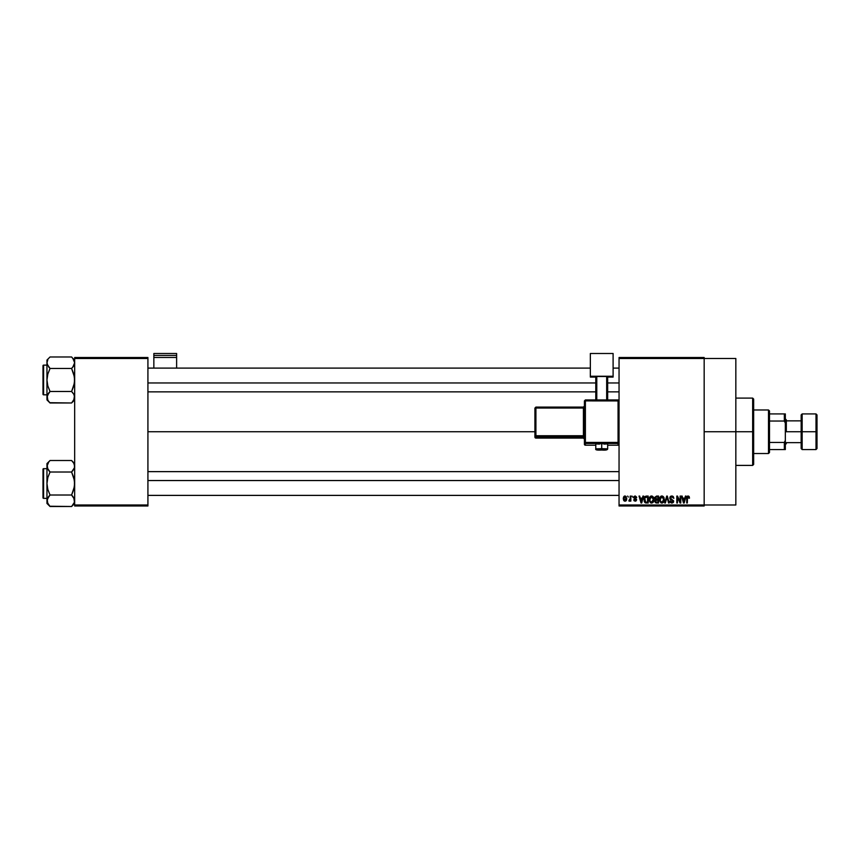 <?xml version="1.0" encoding="UTF-8"?>
<svg xmlns="http://www.w3.org/2000/svg" width="860" height="860" viewBox="0 0 860 860"><rect width="100%" height="100%" fill="white"/><g stroke="black" fill="none" stroke-linecap="round" stroke-linejoin="round"><path stroke-width="1.29" d="M704.168 431.741L735.837 431.741L735.837 358.502L735.837 431.741L704.168 431.741M147.92 431.741L534.92 431.741L147.92 431.741M619.049 357.513L704.168 357.513L619.049 357.513L619.049 358.502L704.168 358.502L704.168 504.992L619.049 504.992L619.049 357.513M704.168 358.502L619.049 358.502L619.049 505.981L619.049 504.992L704.168 504.992L704.168 505.981L619.049 505.981L704.168 505.981L704.168 357.513L704.168 358.502L735.837 358.502M627.682 496.08L628.316 497.069L627.682 496.08M632.003 496.08L632.637 497.069L632.003 496.08M642.947 496.08L642.409 498.144L640.227 498.144L639.679 496.08L639.023 496.08L641.033 503.003L641.689 503.003L643.613 496.08L642.947 496.08L643.613 496.08L642.947 496.08L642.409 498.144L640.227 498.144L639.679 496.08L639.023 496.08L641.033 503.003L641.689 503.003L643.613 496.08L641.689 503.003L641.033 503.003L639.023 496.08L639.679 496.08M653.331 497.08L651.525 495.994L649.73 497.048L649.096 499.542L651.525 503.1C653.288 502.638 654.095 501.412 653.955 499.456L652.998 496.639L650.988 496.059L649.429 497.628L649.214 500.724L650.654 502.896L652.912 502.552L653.933 500.068L653.439 497.252M663.683 497.08L661.878 495.994L660.071 497.048L659.448 499.542L661.867 503.1C663.63 502.638 664.447 501.412 664.307 499.456L663.35 496.639L661.329 496.059L659.77 497.628L659.555 500.724L661.007 502.896L663.264 502.552L664.286 500.068L663.791 497.252M671.757 495.994L670.327 496.553L669.789 497.994L670.327 499.37L672.928 500.627L672.079 502.272L669.972 501.025L670.467 502.498L671.875 503.1L673.187 502.552L673.638 500.853L670.714 498.746L670.51 497.499L672.004 496.833L673.842 498.327L673.316 496.682L671.757 495.994L669.789 497.994L673.036 501.176L671.853 502.294L669.972 501.025L671.875 503.1L673.659 501.197L670.424 497.983L671.703 496.8L673.842 498.327L671.757 495.994M685.42 496.08L684.872 498.144L682.7 498.144L682.152 496.08L681.496 496.08L683.507 503.003L684.162 503.003L686.076 496.08L685.42 496.08L686.076 496.08L685.42 496.08L684.872 498.144L682.7 498.144L682.152 496.08L681.496 496.08L683.507 503.003L684.162 503.003L686.076 496.08L684.162 503.003L683.507 503.003L681.496 496.08L682.152 496.08M688.14 495.994L689.129 496.478L687.946 496.005L686.936 496.79L686.71 503.003L687.344 503.003L687.527 497.112L688.333 496.833L689.505 498.144L689.129 496.478L689.505 498.144L689.129 496.478L688.14 495.994L686.71 498.305L686.71 503.003L687.344 503.003L687.43 497.327L688.107 496.8L688.86 498.015M680.142 496.08L680.142 501.627L677.486 496.08L676.809 496.08L676.809 503.003L677.443 503.003L677.443 497.456L680.099 503.003L680.776 503.003L680.776 496.08L680.142 496.08L680.776 496.08L680.142 496.08L680.142 501.627L677.486 496.08L676.809 496.08L676.809 503.003L677.443 503.003L677.443 497.456L680.099 503.003L680.776 503.003L680.776 496.08L680.776 503.003L680.099 503.003M666.704 496.08L664.726 503.003L665.382 503.003L667.048 496.887L668.532 503.003L669.188 503.003L667.317 496.08L666.704 496.08L667.317 496.08L666.704 496.08L664.726 503.003L665.382 503.003L667.048 496.887L668.532 503.003L669.188 503.003L667.317 496.08L669.188 503.003L668.532 503.003L667.048 496.887L665.382 503.003L664.726 503.003L666.704 496.08M656.599 496.08L654.783 497.327L655.535 499.81L654.976 501.95L655.9 502.917L658.545 503.003L658.545 496.08L656.599 496.08L658.545 496.08L656.599 496.08L654.675 498.112L655.535 499.81L654.858 501.262L656.588 503.003L658.545 503.003L658.545 496.08L658.545 503.003L656.588 503.003M644.452 497.198L646.354 496.08L644.957 496.521L644.183 497.886L644.43 501.907L645.441 502.885L648.203 503.003L648.203 496.08L646.354 496.08C644.602 496.446 643.807 497.607 643.968 499.585L645.441 502.885L648.203 503.003L648.203 496.08L648.203 503.003M635.142 495.994L634.013 496.456L633.626 497.768L635.916 499.638L635.293 500.488L633.712 499.767L635.174 501.208L636.207 500.821L636.561 499.477L634.314 497.177L635.476 496.779L636.056 497.704L636.55 497.005L635.142 495.994L633.626 497.617L635.959 499.875L635.153 500.488L633.712 499.767L635.174 501.208L636.593 499.767L634.25 497.488L635.099 496.714L636.679 497.607L635.303 495.994M630.208 496.08L630.09 499.724L628.853 500.939L629.606 501.187L630.208 500.316L630.832 501.122L630.832 496.08L630.208 496.08L630.832 496.08L630.208 496.08L630.09 499.724L628.853 500.939L630.208 500.316L630.832 501.122L630.832 496.08L630.832 501.122L630.208 501.122M625.026 495.994L623.607 496.908L623.274 498.649L623.747 500.509L625.145 501.208L626.661 499.735L626.188 496.532L625.026 495.994L623.274 498.649L625.026 501.208L626.789 498.596L625.026 495.994M74.669 505.981L147.92 505.981L147.92 504.992L74.669 504.992L74.669 358.502L147.92 358.502L147.92 504.992L147.92 357.513L74.669 357.513L147.92 357.513L147.92 358.502L74.669 358.502L74.669 357.513L74.669 504.992L147.92 504.992L147.92 505.981L74.669 505.981L74.669 504.992L74.669 505.981M735.837 504.992L735.837 431.741L735.837 504.992L704.168 504.992M688.871 498.241L688.107 496.8L687.43 497.327L687.344 498.252L688.107 496.8L687.43 497.327L688.107 496.8L688.871 498.241M687.344 503.003L686.71 503.003L686.71 498.305M687.409 496.188L687.946 496.005M683.528 501.219L682.915 498.961L684.667 498.961L683.99 501.305M677.443 503.003L676.809 503.003L676.809 496.08L677.486 496.08M672.197 496.026L673.004 496.381M673.842 498.327L673.101 497.811M671.853 496.811L671.219 496.865M671.574 496.8L670.434 498.123M673.638 501.563L673.401 502.262M673.552 501.95L673.197 502.552M669.983 501.229L670.639 501.197M671.725 502.283L670.606 500.939L671.853 502.294L672.832 500.466L670.746 499.649L669.8 497.8M671.853 502.294L672.832 500.466L670.746 499.649L669.811 498.252M673.025 501.337L672.832 500.466L670.746 499.649L671.843 500.004M673.036 501.176L672.832 500.466L673.036 501.176M670.531 499.52L670.015 498.972M670.091 496.865L670.929 496.134M663.952 497.575L664.157 498.198M664.286 500.058L664.21 500.649M659.459 499.208L659.577 498.262M660.835 496.274L661.598 496.005M662.684 496.156L661.878 495.994M661.48 502.229L660.738 501.767M661.211 496.951L661.77 496.8M660.287 498.101L660.34 501.122L660.071 499.563L661.878 496.8L662.888 497.198L661.878 496.8L663.673 499.445L662.103 502.272L660.34 501.122L661.867 502.294M662.759 502.014L663.673 499.445L663.35 501.283L661.985 502.283M660.071 499.563L660.34 501.122L660.426 497.768M663.296 497.714L663.662 498.993M655.535 499.81L654.858 501.262L655.535 499.81L654.686 497.918M655.847 497.015L656.578 496.887L655.309 498.112L655.933 496.972L657.921 496.887L657.921 499.316L655.309 498.112L655.782 497.058M656.449 502.186L655.492 501.154L656.072 500.197L655.492 501.272L656.201 502.165M656.739 500.133L655.492 501.154L656.072 500.197L657.921 500.133L657.921 502.197L656.825 502.197L657.921 502.197L657.921 500.133L656.072 500.197L655.492 501.004M655.933 496.972L655.331 498.37L657.921 499.316L657.921 496.887L656.578 496.887M653.6 497.575L653.815 498.219M653.933 500.079L653.858 500.649M649.106 499.208L649.225 498.262M650.482 496.274L651.246 496.005M652.332 496.156L651.525 495.994M649.934 498.101L649.999 501.122L651.525 502.294L649.999 501.122L649.73 499.563L651.536 496.8L653.331 499.445L652.589 501.853L653.331 499.445L651.525 502.294L650.396 501.767M650.87 496.951L651.418 496.8M652.407 502.014L651.643 502.283M649.73 499.563L649.999 501.122L650.085 497.768M653.127 498.101L653.31 498.993M646.43 503.003L645.441 502.885L646.43 503.003M645.021 502.648L644.129 501.068M643.989 499.036L644.108 498.155M644.763 500.971L644.634 500.273M646.064 496.908L644.85 497.897L644.602 499.596L644.85 497.897L647.569 496.887L647.569 502.197L645.559 502.057L644.763 498.187M645.559 502.057L647.569 502.197L647.569 496.887L644.85 497.897L645.924 496.929M644.613 499.165L644.645 500.369M645.247 497.252L644.85 497.897M641.313 502.283L640.442 498.961L642.194 498.961L641.313 502.283L640.958 500.864L641.313 502.283L641.603 500.971L641.313 502.283L640.958 500.864L641.227 501.875M636.679 497.607L636.024 497.51M635.647 496.865L636.056 497.704L635.099 496.714L634.25 497.488L636.583 499.918M635.099 496.714L634.25 497.488L635.099 496.714L634.25 497.488L635.035 498.23L634.411 497.951M634.121 500.81L633.745 499.961M633.712 499.767L635.153 500.488L635.959 499.875L635.035 499.165M634.347 499.681L635.153 500.488L635.809 499.499M635.959 499.875L635.153 500.488L635.959 499.95M629.455 501.208L628.853 500.939L630.208 500.316L629.455 501.208L630.208 500.316L629.455 501.208L630.208 500.316L629.455 501.208L630.208 500.316L629.455 501.208L629.036 500.219L630.208 498.692M629.488 500.305L630.047 499.853M626.413 500.369L625.865 500.961M624.382 501.058L623.747 500.509M624.177 496.241L624.801 496.005M626.155 498.606L625.048 500.488L626.144 498.295L626.112 499.208L625.016 496.714L623.919 498.295L625.048 500.488M626.112 499.208L625.607 500.283M625.951 497.402L626.144 498.295M683.431 500.864L682.915 498.961L684.667 498.961L684.076 500.971M656.406 499.305L655.331 498.37M640.958 500.864L640.442 498.961L642.194 498.961L641.517 501.305M752.661 431.741L752.661 465.4L752.661 431.741L735.837 431.741L752.661 431.741L752.661 398.094L752.661 431.741L753.65 431.741L752.661 431.741M753.65 464.411L753.65 431.741L753.65 464.411L752.661 465.4L735.837 465.4M753.65 399.083L753.65 431.741L753.65 399.083L752.661 398.094L735.837 398.094M74.444 398.739L71.595 402.985L74.444 398.739L73.809 400.19L74.444 395.729L74.454 398.717M49.772 402.706L71.595 402.985L74.669 399.9L71.595 402.985L50.041 402.985L47.827 400.201L47.182 395.74L50.041 391.483L47.816 385.893L46.956 379.98L47.816 374.057L50.041 368.478L47.182 364.242L47.816 365.693L46.956 362.726L47.827 359.77L46.956 362.726L46.956 397.234L47.848 400.233L46.956 397.234L46.956 399.9L46.956 397.234L47.827 400.201L47.182 398.739M71.864 357.255L73.809 359.76L74.669 362.726L72.831 367.102L73.809 365.704L71.595 368.478L73.809 374.068L74.669 379.98L73.809 385.904L71.595 391.483L50.041 391.483L47.816 385.893L46.956 379.98L47.816 374.057L50.041 368.478L71.595 368.478L72.831 367.113L71.595 368.478L50.041 368.478L47.182 364.231L46.956 360.06L50.041 356.975L71.595 356.975L50.041 356.975L46.956 360.06L46.956 397.234L48.794 392.859L47.182 395.718M43.591 394.826A0.591 0.591 0 0 1 43 394.235L43 365.726A0.591 0.591 0 0 1 43.591 365.135L46.956 365.135L43.591 365.135L43.591 394.826L46.956 394.826L43.591 394.826L43.591 365.135A0.591 0.591 0 0 0 43 365.726L43 394.235A0.591 0.591 0 0 0 43.591 394.826M74.669 362.812L74.444 364.242M50.041 391.483L48.805 392.848L50.041 391.483L48.805 392.848L50.041 391.483L71.595 391.483L73.809 394.256L74.669 397.234L74.444 395.718M71.595 402.985L72.831 401.609L71.595 402.985M46.956 397.148L46.956 399.9L50.041 402.985L47.827 400.201M48.719 367.016L50.041 368.478M48.805 392.848L47.827 394.256M71.595 368.478L72.831 367.102L71.595 368.478L74.454 376.992L74.444 382.99L71.595 391.483L73.809 394.256M74.669 362.726L72.81 358.319M74.669 360.06L72.831 358.351M72.831 367.113L73.809 365.704M72.906 392.945L71.595 391.483M147.92 382.958L595.787 382.958L147.92 382.958M607.665 382.958L619.049 382.958L607.665 382.958M619.049 480.536L147.92 480.536L619.049 480.536M768.496 409.973L769.496 410.962L769.496 413.929L769.496 410.962L768.496 409.973L753.65 409.973L768.496 409.973L768.496 453.521L753.65 453.521L768.496 453.521L768.496 409.973M769.496 452.532L768.496 453.521L769.496 452.532L769.496 449.565L769.496 452.532M769.496 421.035L769.496 442.448L769.496 413.929L769.496 421.035L784.341 421.035L785.33 423.12L785.33 440.374L784.341 442.448L769.496 442.448L769.496 449.565L769.496 442.448L784.341 442.448L784.341 449.565L785.33 449.565L785.33 440.374L785.33 449.565L784.341 449.565L784.341 442.448L785.33 440.374L785.33 413.929L769.496 413.929L784.341 413.929L784.341 421.035L784.341 413.929L785.33 413.929L785.33 423.12L784.341 421.035L769.496 421.035M769.496 449.565L784.341 449.565L769.496 449.565M816.011 413.929L802.154 413.929L801.165 414.918L801.165 431.741L785.33 431.741L801.165 431.741L801.165 414.918L801.165 431.741L816.011 431.741L816.011 413.929L816.011 431.741L817 431.741L817 448.576L816.011 449.565L816.011 413.929L817 414.918M817 415.24L817 431.741L802.154 431.741L802.154 413.929L802.154 449.565L801.165 448.576L801.165 431.741L801.165 448.576L801.165 431.741L802.154 431.741L802.154 449.565L802.154 413.929M786.32 431.741L786.32 419.863L786.32 431.741M816.011 431.741L816.011 449.565L816.011 431.741M817 431.741L817 448.576L817 431.741M43 366.005L43 367.113M43 392.848L43 393.955M47.827 365.704L47.182 364.242M74.454 361.243L73.82 359.77M74.444 502.272L71.595 506.508L74.444 502.272M74.669 500.767L74.454 502.251L73.809 497.8L74.669 500.756M49.772 506.239L71.595 506.508L74.669 503.433L71.595 506.508L50.041 506.508L47.827 503.734L47.182 499.273L50.041 495.016L47.816 489.426L46.956 483.513L47.816 477.59L50.041 472.011L47.816 469.216L46.956 466.26L47.816 469.216L46.956 466.26L48.794 461.885L46.956 466.26L46.956 503.433L46.956 500.756L47.848 503.767L47.182 502.272M46.956 466.249L46.956 500.756L48.794 496.381L47.182 499.252M50.041 460.508L48.805 461.874L50.041 460.508L48.805 461.874L50.041 460.508L71.595 460.508L50.041 460.508L46.956 463.594L50.041 460.508M43.591 498.359A0.591 0.591 0 0 1 43 497.757L43 469.259A0.591 0.591 0 0 1 43.591 468.668L46.956 468.668L43.591 468.668L43.591 498.359L46.956 498.359L43.591 498.359L43.591 468.668A0.591 0.591 0 0 0 43 469.259L43 497.757A0.591 0.591 0 0 0 43.591 498.359M71.864 460.788L73.809 463.282L74.669 466.26L74.444 464.744L74.454 467.743L71.595 472.011L72.831 470.635L71.595 472.011L50.041 472.011L71.595 472.011L73.809 477.601L74.669 483.513L73.809 489.437L71.595 495.016L50.041 495.016L71.595 495.016L74.444 499.252M50.041 495.016L48.794 496.381L50.041 495.016L48.805 496.381L50.041 495.016L47.816 489.426L46.956 483.513L47.816 477.59L50.041 472.011L47.182 467.765M71.595 506.508L72.831 505.142L71.595 506.508M46.956 466.26L46.956 463.594L47.816 469.216M46.956 500.681L46.956 503.433L50.041 506.508L47.182 502.262M48.719 470.538L50.041 472.011M48.805 496.381L47.827 497.789M71.595 472.011L72.831 470.635L71.595 472.011L74.454 480.514L74.444 486.513L71.595 495.016L73.809 497.789M74.669 466.346L74.444 467.765M74.669 466.26L73.809 463.282L71.595 460.508L74.669 463.594M72.831 470.635L73.809 469.227M72.906 496.478L71.595 495.016M43 469.528L43 470.646M43 496.381L43 497.488M74.454 464.765L73.809 463.293M176.623 368.101L176.623 353.492L176.623 355.449L153.854 355.449L153.854 353.492L176.623 353.492L153.854 353.492L153.854 368.101L153.854 357.491L176.623 357.491L176.623 368.101M153.854 357.491L176.623 357.491L176.623 355.449L153.854 355.449L153.854 357.491M604 444.115L607.665 443.921L601.721 443.706L601.721 450.027L606.676 449.855L596.872 449.887L601.721 450.027L601.721 448.651L595.787 448.866L601.721 448.651L601.721 443.706L595.787 443.921L599.452 444.115M585.391 400.9L619.049 400.932L618.061 400.9L618.061 399.943L585.391 399.943L585.391 400.9L585.391 399.943L584.402 400.932L585.391 400.9L585.391 399.943L584.402 400.932L584.402 442.481L585.391 442.438L585.391 443.47L618.061 443.47A0.989 0.989 0 0 0 619.049 442.481A0.989 0.989 180 0 1 618.061 443.47L618.061 442.438L585.391 442.438L584.402 442.481L585.391 443.47A0.989 0.989 180 0 1 584.402 442.481L584.402 444.222L585.391 445.211L595.787 445.211L585.391 445.211L585.391 400.9L618.061 400.9L618.061 442.438L585.391 442.438L585.391 400.9L584.402 400.932L584.402 444.222A0.989 0.989 0 0 0 585.391 445.211L585.391 443.47L618.061 443.47L618.061 445.211L607.665 445.211L618.061 445.211A0.989 0.989 -0 0 0 619.049 444.222L618.061 445.211L618.061 444.265M613.105 376.239L613.105 377.078L607.665 377.078L613.105 377.078L613.105 353.492L590.347 353.492L590.347 376.239L613.105 376.239L590.347 376.239L590.347 377.078L590.347 353.492L613.105 353.492L613.105 376.239M595.787 377.078L590.347 377.078L595.787 377.078M607.665 376.487L595.787 376.487L595.787 399.943L595.787 376.487L606.676 376.443L606.676 399.943L606.676 376.443L607.665 376.487L607.665 399.943L607.665 376.487M596.775 399.943L596.775 376.443L596.775 399.943M601.721 443.706L595.787 443.921L595.787 448.866C595.184 449.92 597.173 450.307 601.721 450.027C605.591 450.361 607.568 449.963 607.665 448.866L601.721 448.651L607.665 448.866L607.665 443.921L601.721 443.706M535.909 408.027L583.413 408.027L583.413 435.73L584.402 435.697L583.413 435.73L583.413 436.751A0.989 0.989 180 0 1 584.402 437.74A0.989 0.989 -0 0 0 583.413 436.751L583.413 435.73L535.909 435.73L535.909 436.751L535.909 435.73L534.92 435.762L535.909 436.751A0.989 0.989 180 0 1 534.92 435.762L534.92 437.095A0.989 0.989 0 0 0 535.909 438.084L535.909 436.751L583.413 436.751L583.413 438.084A0.989 0.989 180 0 1 584.402 439.073A0.989 0.989 -0 0 0 583.413 438.084L535.909 438.084L535.909 436.751L583.413 436.751L583.413 438.084L535.909 438.084L534.92 437.095L534.92 435.762L535.909 435.73L535.909 408.027L583.413 408.027L583.413 435.73L535.909 435.73L535.909 408.027L534.92 408.07L534.92 435.762L534.92 408.07L535.909 408.027L535.909 407.081L534.92 408.07L535.909 407.081L535.909 408.027L535.909 407.081L583.413 407.081A0.989 0.989 -0 0 0 584.402 406.092L583.413 407.081L535.909 407.081M583.413 408.027L583.413 407.081L583.413 408.027L584.402 407.995L583.413 408.027M595.787 445.211L585.391 445.211A0.989 0.989 180 0 1 584.402 444.222M585.391 399.943L618.061 399.943L619.049 400.932L618.061 399.943L618.061 442.438L619.049 442.481L618.061 442.438L618.061 445.211L607.665 445.211M147.92 368.101L590.347 368.101M613.105 368.101L619.049 368.101M147.92 391.859L595.787 391.859M607.665 391.859L619.049 391.859M619.049 495.392L147.92 495.392M619.049 471.635L147.92 471.635M785.33 418.874L786.32 419.863M801.165 420.862L786.32 420.862M816.011 449.565L802.154 449.565M801.165 442.631L786.32 442.631M785.33 444.609L786.32 443.62M584.402 439.073L583.413 438.084L535.909 438.084L534.92 437.095M619.049 444.222L618.061 445.211"/></g></svg>
